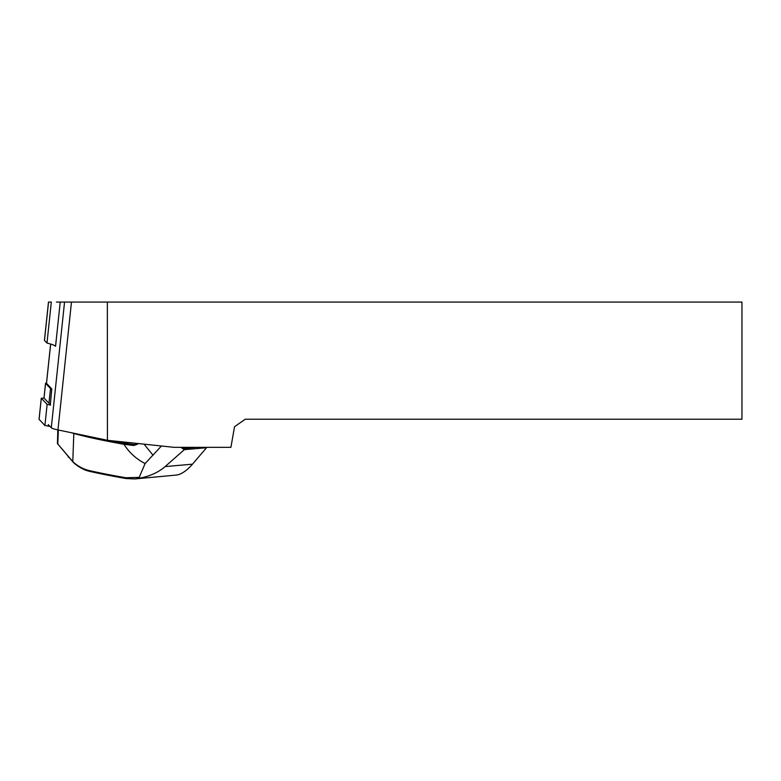 <?xml version="1.0" encoding="UTF-8"?>
<svg xmlns="http://www.w3.org/2000/svg" width="781" height="781" viewBox="0 0 781 781"><rect width="100%" height="100%" fill="white"/><g stroke="black" fill="none" stroke-linecap="round" stroke-linejoin="round"><path stroke-width="1.17" d="M50.296 405.046L51.78 388.958A5.623 0.586 -174 0 1 50.511 388.508L45.571 383.354A5.623 0.586 -174 0 1 45.532 383.276A5.623 0.586 -174 0 1 46.499 383.051M234.544 426.709L230.903 447.337L174.143 447.337L107.427 440.289L107.348 302.071L741.95 302.071L741.95 419.221L245.234 419.221L234.544 426.709M48.227 424.571L51.282 427.763A23.43 2.431 6 0 0 57.96 429.921L107.427 440.289M46.509 383.315L51.78 388.958M56.417 302.071L107.348 302.071M60.235 302.071L55.558 346.276A46.86 4.871 6 0 0 46.987 343.054L44.478 340.438A7.498 0.781 -174 0 1 44.439 340.331L48.481 302.071M44.478 340.438L48.539 302.071L51.321 302.071L46.987 343.054M161.433 445.99L145.12 463.533C136.45 459.179 129.382 452.755 123.915 444.262A175.432 18.236 -174 0 1 73.648 433.435L71.315 432.713M57.823 429.892L57.443 443.598L72.789 461.581C77.67 466.189 83.352 469.235 89.825 470.699A172.523 17.934 6 0 0 125.858 477.747L139.194 477.367L145.12 463.533M139.194 477.367L140.16 478.079L134.908 478.929L126.268 478.568A171.586 17.836 -174 0 1 90.44 471.558C84.416 470.338 78.696 467.272 73.277 462.362L57.774 443.989L58.37 429.999M135.064 478.919L176.75 475.024A46.86 41.149 -95 0 0 179.025 474.497C183.496 472.837 187.987 469.401 192.497 464.168L206.545 447.708L184.355 449.661L165.103 466.579C158.582 472.232 150.264 476.068 140.16 478.079M182.783 447.337L184.638 448.548L184.355 449.641L180.821 447.337M195.523 447.337L184.638 448.548M138.198 443.54A140.58 40.885 141 0 0 137.349 444.311L133.688 445.502L123.915 444.262M110.277 440.591A174.495 18.139 6 0 0 124.394 443.198L134.801 444.672M135.679 444.506L134.117 444.653L137.105 443.696A139.643 40.612 -39 0 1 137.368 443.452M137.105 443.696L137.349 444.311M134.117 444.653L133.688 445.502M124.394 443.198L124.657 444.194M57.472 443.647L57.97 444.399L57.472 443.647M50.433 403.748A5.623 0.586 -174 0 1 48.949 403.25L44.009 398.085A5.623 0.586 -174 0 1 43.98 398.017A5.623 0.586 -174 0 1 44.029 397.949M50.609 405.085L47.133 404.373L41.305 398.271L44.058 398.144M49.974 426.397L44.907 425.508L39.079 419.319M64.559 302.071L51.282 427.763M50.658 344.06L46.499 383.432M71.471 302.071L57.96 429.921M192.497 464.168L165.103 466.579M193.034 447.337A17.572 6.678 43.9 0 0 194.157 447.708M73.824 433.24L72.789 461.581L73.277 462.362M144.075 444.164L153.066 455.284M68.064 456.475L68.484 457.207M89.825 470.699L90.44 471.558M125.858 477.747L126.268 478.568M50.511 388.508L48.949 403.25M45.571 383.354L44.009 398.085M41.305 398.271L39.07 419.407M47.133 404.373L44.907 425.508M48.52 424.874L48.373 426.211M50.619 344.05L46.469 383.373M57.443 443.598L57.931 444.34M45.532 383.276L43.98 398.017M41.286 398.222L39.05 419.358"/></g></svg>
